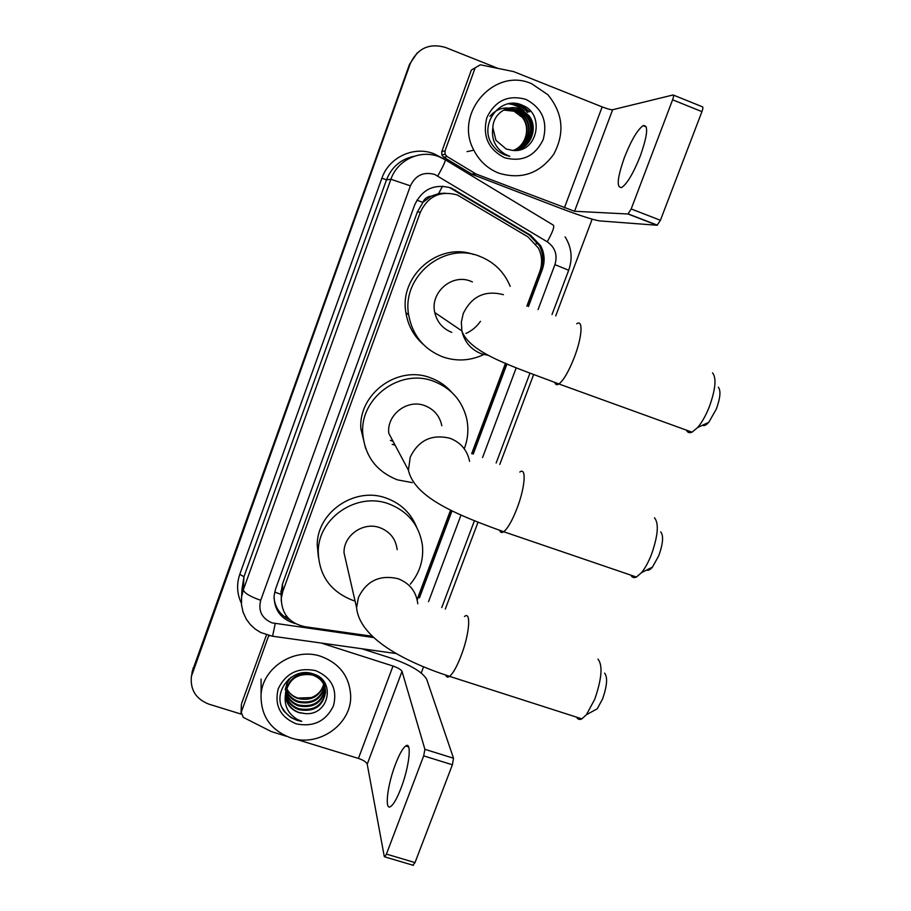 <?xml version="1.0" encoding="UTF-8"?>
<svg xmlns="http://www.w3.org/2000/svg" width="911" height="911" viewBox="0 0 911 911"><rect width="100%" height="100%" fill="white"/><g stroke="black" fill="none" stroke-linecap="round" stroke-linejoin="round"><path stroke-width="1.37" d="M526.877 306.096L539.756 271.66C542.603 263.564 542.159 255.695 538.412 248.065L527.959 236.894L457.276 194.943C440.355 190.399 428.045 196.15 420.347 212.195L282.831 591.296L281.305 598.254C281.476 613.695 289.288 623.181 304.741 626.688L372.417 636.288M445.126 193.178L438.59 193.622L431.245 196.15C427.225 196.525 424.424 198.609 422.852 202.39L416.896 200.169M422.852 202.39L431.245 196.15M281.271 597.491L281.248 601.271M422.681 202.868L417.397 211.876L282.456 584.11L280.895 593.801M417.136 599.518L450.603 510.035M471.67 453.701L505.491 363.273M528.46 306.517L542.284 269.565C545.154 261.423 544.641 253.543 540.77 245.913L530.68 235.277L451.116 187.939C434.399 183.441 422.237 189.124 414.642 204.975L275.589 588.984L274.12 595.6C274.006 610.063 281.055 619.389 295.255 623.579M241.016 714.065L208.983 704.18C195.933 699.09 190.08 689.798 191.412 676.326L410.223 63.736C417.545 48.272 429.286 42.84 445.445 47.44L497.873 68.336M592.15 219.175L555.721 315.912M533.584 374.683L499.786 464.439M477.968 522.356L445.297 609.106M423.524 666.932L421.235 672.99M191.412 676.326L192.768 670.268L409.506 64.362L417.215 52.918M419.481 597.798L452.05 510.764M473.253 454.088L506.983 363.922M290.028 619.901C280.463 615.403 275.122 607.99 274.017 597.684M450.182 187.973L529.359 235.072L539.403 245.663C543.263 253.258 543.765 261.104 540.918 269.2L527.093 306.153M505.696 363.364L471.898 453.746M450.797 510.137L417.227 599.916M191.822 673.525L410.223 63.736M192.062 671.942L409.506 64.362M441.436 193.701L440.765 193.291M498.761 173.136C487.715 168.706 479.414 161.053 473.834 150.19C453.564 113.75 494.331 66.708 531.648 83.732L547.853 94.698C563.055 113.237 565.002 133.12 553.683 154.335C539.54 173.614 521.229 179.877 498.761 173.136M515.387 150.395C530.578 148.14 538.196 127.358 528.209 115.56L519.896 109.252C515.546 107.498 511.003 107.361 506.277 108.853M505.582 109.115L518.416 109.753L526.683 116.016C536.42 127.517 529.337 147.776 514.669 150.509C530.566 149.097 539.05 127.597 528.722 115.401L520.397 109.081C508.236 103.797 493.147 113.499 492.851 127.665L495.948 140.328L506.231 149.051L512.642 150.395C537.49 153.549 545.473 114.08 522.766 105.448C500.834 94.402 478.036 124.534 492.247 144.667C495.504 149.45 499.763 152.889 505.013 154.961L509.841 156.328L505.161 154.232C495.277 147.969 491.166 139.11 492.851 127.665M514.544 150.509C528.972 147.548 535.805 127.529 526.171 116.164L517.915 109.912L505.354 109.218M513.906 150.486C527.423 146.785 533.39 127.654 524.167 116.767L515.968 110.561L504.455 109.627M514.089 150.497C527.822 146.956 533.994 127.62 524.668 116.619L516.457 110.402L504.671 109.525M513.121 150.44C525.818 146.147 531.067 127.813 522.185 117.36L514.055 111.199L503.578 110.083M513.326 150.452C526.216 146.295 531.637 127.768 522.675 117.212L514.533 111.04L503.794 109.969M525.886 99.379C542.147 107.976 547.921 121.379 543.195 139.577C534.962 156.362 522.049 162.386 504.455 157.671C488.137 149.245 482.295 135.864 486.895 117.519C495.185 100.563 508.179 94.516 525.886 99.379M489.936 116.323C496.438 108.773 504.398 106.359 513.804 109.081M531.603 136.058C533.14 127.688 531.295 120.07 526.08 113.215M524.212 111.142C519.737 106.781 514.499 104.309 508.52 103.729M511.868 103.33C518.04 104.332 523.301 107.384 527.651 112.463L527.902 112.383C523.643 107.407 518.507 104.378 512.506 103.307M519.418 104.218L529.678 111.837L521.046 104.742M525.863 113.021L524.861 112.167M523.21 110.493C518.849 106.553 513.827 104.321 508.144 103.797M640.376 155.804C647.664 134.828 648.575 124.773 643.12 125.638C637.393 129.806 631.164 140.419 624.422 157.478C617.18 178.214 616.303 188.213 621.792 187.461C627.349 183.487 633.544 172.942 640.376 155.804M445.046 150.816L475.189 67.778L471.351 70.079L441.778 151.613L445.046 150.816L445.103 154.232L447.028 156.521L476.1 174.047L472.297 174.422L559.035 207.742C579.237 215.372 592.765 219.767 599.62 220.906L657.093 225.256L627.964 213.994L574.556 211.272L476.1 174.047M472.297 174.422L443.725 157.216L441.824 154.961L441.778 151.613M673.468 95.108L702.347 106.769C703.178 106.894 703.041 108.511 701.937 111.632L672.603 99.8C673.707 96.668 673.878 95.051 673.115 94.96L612.636 109.73C610.848 109.844 607.352 108.899 602.16 106.906L513.61 71.593L480.348 64.795L475.189 67.778M627.964 213.994L631.186 208.961L660.418 220.28L701.937 111.632M660.418 220.28L657.093 225.256M631.186 208.961L672.603 99.8M718.335 387.232C720.988 390.682 720.328 397.948 716.342 409.028L708.826 422.271C706.207 425.186 704.089 426.177 702.506 425.243M686.37 430.129C687.566 432.577 689.445 433.26 692.007 432.167L697.598 427.555C701.903 422.51 705.809 415.598 709.305 406.818C715.556 389.396 716.627 378.076 712.539 372.85M472.41 281.909L470.68 281.203C451.902 273.334 429.844 292.602 434.775 312.53C437.075 322.141 442.746 328.746 451.799 332.367M483.775 354.527C470.383 360.847 456.707 361.644 442.757 356.896C423.82 349.289 412.444 335.282 408.652 314.887C401.432 276.454 444.124 241.335 479.824 256.378C494.161 262.072 504.284 272.07 510.194 286.35M423.524 344.654C413.833 336.182 407.957 325.512 405.896 312.644C399.029 275.862 438.749 241.677 473.561 254.476M480.461 321.321C476.715 326.719 471.864 330.773 465.92 333.483M660.737 531.933C663.709 535.645 663.071 543.56 658.801 555.676L652.481 567.075C650.147 569.796 648.211 570.776 646.685 570.024M630.867 575.137C632.109 577.528 633.954 578.155 636.413 577.039L641.492 572.655C645.056 568.305 648.336 562.36 651.342 554.799C658.027 535.759 659.074 523.426 654.497 517.801M441.824 425.722C439.762 416.008 434.08 409.312 424.777 405.646C407.388 398.767 386.56 414.744 388.769 433.272L408.424 470.201C414.539 497.987 458.723 515.546 503.703 531.739C501.767 533.06 500.435 532.628 499.729 530.418M393.062 441.334L390.363 440.355M395.146 445.251L392.265 444.34M412.262 482.636L397.412 479.846C376.289 471.477 364.73 455.921 362.737 433.192C360.118 397.526 400.464 368.055 433.75 381.322C451.127 388.154 462.082 400.533 466.637 418.445C468.846 428.762 468.049 438.874 464.246 448.781M365.596 448.337L360.858 428.762C358.285 393.734 397.868 364.821 430.55 377.849C438.874 380.878 445.935 385.683 451.731 392.288M604.585 673.127C607.796 677.158 607.136 685.744 602.604 698.896L597.252 708.769L592.07 711.628M576.572 717.162C577.802 719.405 579.567 719.975 581.856 718.859L586.399 714.759L594.735 699.284C601.829 678.627 602.911 665.258 597.98 659.165M397.162 549.652C395.829 538.948 390.033 531.614 379.785 527.651C363.273 521.468 343.367 535.486 344.039 552.852L346.51 563.636M355.074 601.044L352.956 600.406C330.454 591.672 318.884 575.342 318.246 551.406C318.224 517.938 356.85 491.815 388.587 503.794C407.957 511.299 419.231 525.078 422.397 545.142C423.82 559.684 419.8 572.7 410.326 584.179M318.394 557.259L317.21 544.824C317.187 511.948 355.085 486.315 386.253 498.101C400.772 503.407 410.884 513.052 416.578 527.048M400.999 788.197C409.381 766.595 412.057 740.837 405.691 745.984C402.673 748.295 399.246 754.422 395.42 764.375C387.323 785.214 384.248 811.507 390.819 806.429C393.768 804.174 397.173 798.104 400.999 788.197M241.369 704.955L241.244 712.311L268.745 635.491M241.609 703.463L266.354 635.24M361.849 648.746L390.785 658.038C410.462 664.893 422.431 671.976 426.69 679.299L453.519 758.237L452.391 764.784L423.683 755.879L424.913 749.332L402.024 671.407C401.034 669.585 398.027 667.797 393.005 666.043L321.196 643.041M295.733 739.14L358.444 758.43C363.443 760.15 366.37 762.074 367.224 764.192L384.271 856.477L384.852 856.898L386.423 854.097L415.017 862.592L452.391 764.784M415.017 862.592L412.854 865.199M386.423 854.097L423.683 755.879M269.212 635.605L268.768 636.504M241.244 712.311L243.294 717.356L271.216 731.533L286.418 736.27M290.996 737.956C270.533 730.258 260.557 715.75 261.07 694.433C262.71 667.376 294.674 647.106 320.991 656.387C339.484 663.356 349.368 676.326 350.667 695.309C352.09 723.926 319.032 747.555 290.996 737.956M285.53 693.442C287.079 700.832 291.463 705.923 298.671 708.701C313.817 711.411 322.745 705.626 325.478 691.347C325.159 682.886 320.752 677.124 312.234 674.072C297.567 671.954 288.65 678.183 285.473 692.759M285.507 693.897C286.919 701.516 291.338 706.765 298.74 709.646C313.908 712.356 322.858 706.56 325.591 692.258C325.273 683.785 320.854 678.023 312.325 674.96C297.635 672.842 288.696 679.082 285.519 693.681L285.496 694.102C285.69 703.212 290.176 709.407 298.956 712.687L305.219 713.609C329.27 715.784 336.022 680.426 313.635 674.083C291.941 665.542 270.316 693.92 284.426 711.685L290.962 717.561L297.054 720.339L301.78 721.353L297.282 719.405C287.774 713.609 283.845 705.182 285.496 694.102M285.758 691.597C287.762 698.122 291.987 702.575 298.409 704.955C313.441 707.642 322.312 701.903 325.011 687.725L325.011 687.52M325.011 687.065L324.077 681.849M285.678 692.053C287.591 698.805 291.85 703.417 298.478 705.888C313.532 708.587 322.414 702.825 325.125 688.625L325.125 687.964M325.113 687.509L323.542 681.121M286.156 689.752C288.491 695.4 292.488 699.238 298.148 701.265C312.143 704.021 320.911 698.862 324.453 685.778M324.555 683.478L324.498 682.464M286.031 690.219C288.297 696.084 292.363 700.069 298.216 702.187C312.496 704.92 321.298 699.602 324.612 686.211M324.669 685.038L324.669 684.377M324.658 683.922L324.521 682.498M323.69 684.093C321.925 690.652 317.791 695.15 311.289 697.598L297.92 698.042C292.727 696.323 288.946 693.1 286.578 688.374C289.049 693.362 292.852 696.744 297.954 698.532C311.118 701.311 319.772 696.63 323.895 684.514M285.485 695.275C286.453 703.565 290.939 709.305 298.945 712.493L305.219 713.609M288.696 679.116L285.302 689.092M290.723 677.511L286.954 683.296L285.348 690.003M315.741 670.667C331.729 677.647 337.628 689.399 333.437 705.923C325.796 721.318 313.384 727.297 296.189 723.846C280.155 717.014 274.188 705.285 278.265 688.648C285.94 673.092 298.432 667.091 315.741 670.667M282.159 707.631C286.635 715.431 293.171 720.009 301.78 721.353M285.701 617.578L286.122 615.563M535.953 244.125L536.989 241.916M438.59 193.622L442.564 186.14M280.736 594.245L274.678 592.082M417.397 211.876L420.347 212.195M282.456 584.11L282.831 591.296M538.071 309.581L554.924 264.634C557.748 255.069 555.186 247.462 547.238 241.802L434.798 174.479C423.615 171.462 415.484 175.242 410.417 185.855L260.705 600.303C258.064 610.939 261.867 618.467 272.104 622.885L373.806 637.563M272.127 636.151L260.74 632.53L255.285 629.114L250.536 624.809L246.425 619.366L243.123 612.34L241.483 604.745L241.586 596.956L243.328 589.816L390.91 179.262C397.424 159.869 420.54 149.131 439.182 156.783M241.324 603.116C236.951 593.767 236.439 584.167 239.798 574.294L381.88 178.237L386.515 179.809L390.91 179.262L410.417 185.855M393.415 653.176L272.56 636.22L275.236 623.602M381.88 178.237C388.917 157.216 413.981 145.566 434.205 153.868L443.532 158.776M414.152 156.271C400.84 159.118 391.628 166.975 386.515 179.809L243.943 576.765L241.996 589.018M192.449 672.455L193.086 668.105M445.32 159.812L553.193 225.063C554.788 226.258 552.795 231.838 547.238 241.802M439.409 156.863L445.08 159.676C445.889 160.393 443.463 165.813 437.792 175.937M260.705 600.303C250.035 596.546 244.239 593.05 243.328 589.816L243.943 576.765L239.798 574.294M428.546 601.624L461.012 515.068M482.568 457.561L516.23 367.805M396.296 653.517L394.486 653.335L394.884 652.686M554.924 264.634L568.68 270.237C572.825 258.508 571.63 247.393 565.116 236.849M454.612 190.137L455.568 190.114M529.359 235.072L530.68 235.277M540.918 269.2L542.284 269.565M574.556 211.272L612.636 109.73M564.353 207.97L602.16 106.906M471.591 174.081L475.383 173.694M447.028 156.521L443.725 157.216M503.419 294.686C485.062 289.937 471.67 296.246 463.221 313.612L461.342 322.198L461.866 330.921C464.485 342.012 471.01 349.63 481.441 353.787L488.729 355.449M576.709 323.804C583.302 318.884 582.186 337.036 574.306 357.385C568.771 371.392 563.647 380.251 558.933 383.975C556.906 385.285 555.562 384.806 554.879 382.552M469.586 461.33C467.263 450.159 460.738 442.484 450.023 438.293C431.768 433.898 418.513 440.184 410.223 457.185L408.424 470.201M519.817 472.057C526.604 466.648 525.18 487.351 516.981 508.475C512.187 520.728 507.757 528.482 503.703 531.739L636.413 577.039M417.785 603.777C416.281 591.524 409.631 583.142 397.834 578.644C379.693 574.579 366.564 580.865 358.433 597.491L356.6 607.728C359.492 637.859 403.71 661.443 449.556 676.361C447.745 677.659 446.481 677.26 445.764 675.176M464.485 616.485C471.351 610.666 469.507 634.181 461.034 655.943C456.855 666.715 453.029 673.525 449.556 676.361L581.856 718.859M367.224 764.192L402.024 671.407M358.444 758.43L393.005 666.043M424.913 749.332L453.519 758.237M280.964 590.954L281.305 598.254M241.586 596.956L241.984 589.11M441.744 607.603L474.369 520.887M496.153 463.004L529.917 373.271M552.009 314.546L568.692 270.203M539.403 245.663L540.77 245.913M473.834 150.19L467.036 151.636M646.286 126.902L643.12 125.638M628.237 213.914L657.389 225.188M445.103 154.232L441.824 154.961M708.826 422.271L697.598 427.555M434.775 312.53L461.866 330.921C469.825 353.514 515.159 367.224 558.933 383.975L692.007 432.167M408.652 314.887L405.896 312.644M652.481 567.075L641.492 572.655M362.737 433.192L360.858 428.762M597.252 708.769L586.399 714.759M344.039 552.852L356.6 607.728M318.246 551.406L317.21 544.824M408.618 746.895L405.691 745.984M384.852 856.898L413.412 865.37M241.028 713.245L241.392 704.385M261.07 694.433L261.104 679.037M325.591 692.258L325.478 691.347M325.125 688.625L325.011 687.725"/></g></svg>
